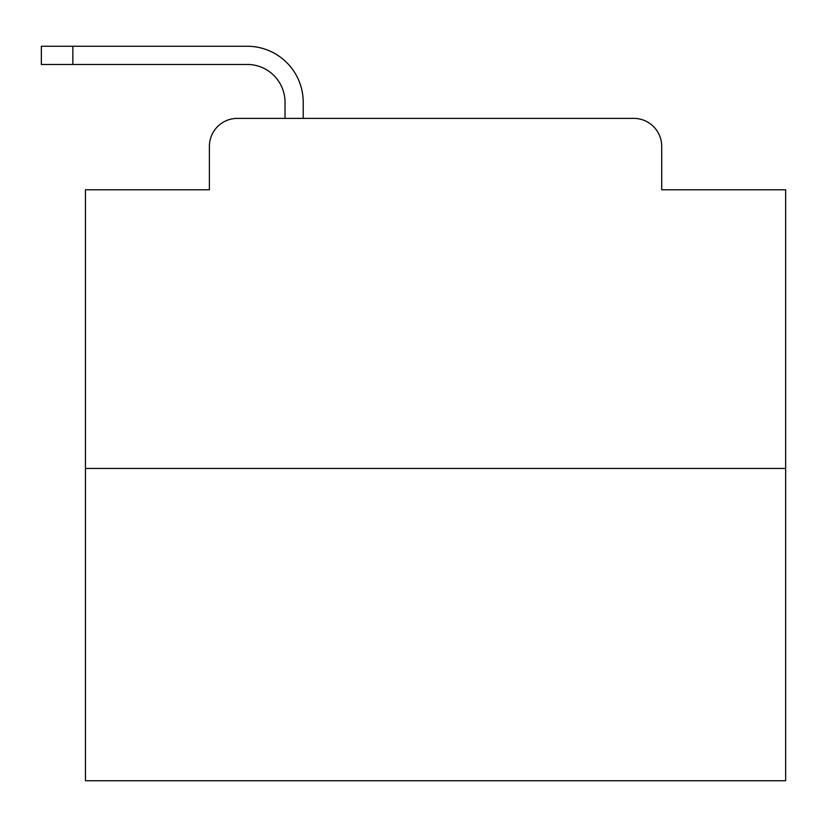 <?xml version="1.0" encoding="UTF-8"?>
<svg xmlns="http://www.w3.org/2000/svg" width="827" height="827" viewBox="0 0 827 827"><rect width="100%" height="100%" fill="white"/><g stroke="black" fill="none" stroke-linecap="round" stroke-linejoin="round"><path stroke-width="1.24" d="M209.396 146.379L209.396 189.786L209.396 146.379A28.004 28.004 0 0 1 237.401 118.375L285.015 118.375L285.015 102.269A37.815 37.815 0 0 0 247.201 64.454L41.35 64.454L41.35 46.25L247.201 46.25A56.019 56.019 0 0 1 303.22 102.269L303.22 118.375L326.324 118.375M785.65 468.464L85.46 468.464L85.46 780.75L785.65 780.75L785.65 189.786L661.714 189.786L661.714 146.379A28.004 28.004 0 0 0 633.709 118.375L237.401 118.375M85.46 468.464L85.46 189.786L209.396 189.786M544.786 118.375L633.709 118.375M661.714 189.786L661.714 146.379M285.015 102.269A37.815 37.815 0 0 0 247.201 64.454A37.815 37.815 0 0 1 285.015 102.269A37.815 37.815 0 0 0 247.201 64.454A37.815 37.815 0 0 1 285.015 102.269A37.815 37.815 0 0 0 247.201 64.454A37.815 37.815 0 0 1 285.015 102.269A37.815 37.815 0 0 0 247.201 64.454A37.815 37.815 0 0 1 285.015 102.269A37.815 37.815 0 0 0 247.201 64.454A37.815 37.815 0 0 1 285.015 102.269A37.815 37.815 0 0 0 247.201 64.454A37.815 37.815 0 0 1 285.015 102.269A37.815 37.815 0 0 0 247.201 64.454A37.815 37.815 0 0 1 285.015 102.269A37.815 37.815 0 0 0 247.201 64.454A37.815 37.815 0 0 1 285.015 102.269A37.815 37.815 0 0 0 247.201 64.454A37.815 37.815 0 0 1 285.015 102.269A37.815 37.815 0 0 0 247.201 64.454A37.815 37.815 0 0 1 285.015 102.269A37.815 37.815 0 0 0 247.201 64.454A37.815 37.815 0 0 1 285.015 102.269A37.815 37.815 0 0 0 247.201 64.454A37.815 37.815 0 0 1 285.015 102.269A37.815 37.815 0 0 0 247.201 64.454A37.815 37.815 0 0 1 285.015 102.269A37.815 37.815 0 0 0 247.201 64.454A37.815 37.815 0 0 1 285.015 102.269A37.815 37.815 0 0 0 247.201 64.454A37.815 37.815 0 0 1 285.015 102.269A37.815 37.815 0 0 0 247.201 64.454A37.815 37.815 0 0 1 285.015 102.269A37.815 37.815 0 0 0 247.201 64.454A37.815 37.815 0 0 1 285.015 102.269A37.815 37.815 0 0 0 247.201 64.454A37.815 37.815 0 0 1 285.015 102.269A37.815 37.815 0 0 0 247.201 64.454M72.859 64.454L72.859 46.25L247.201 46.25"/></g></svg>
